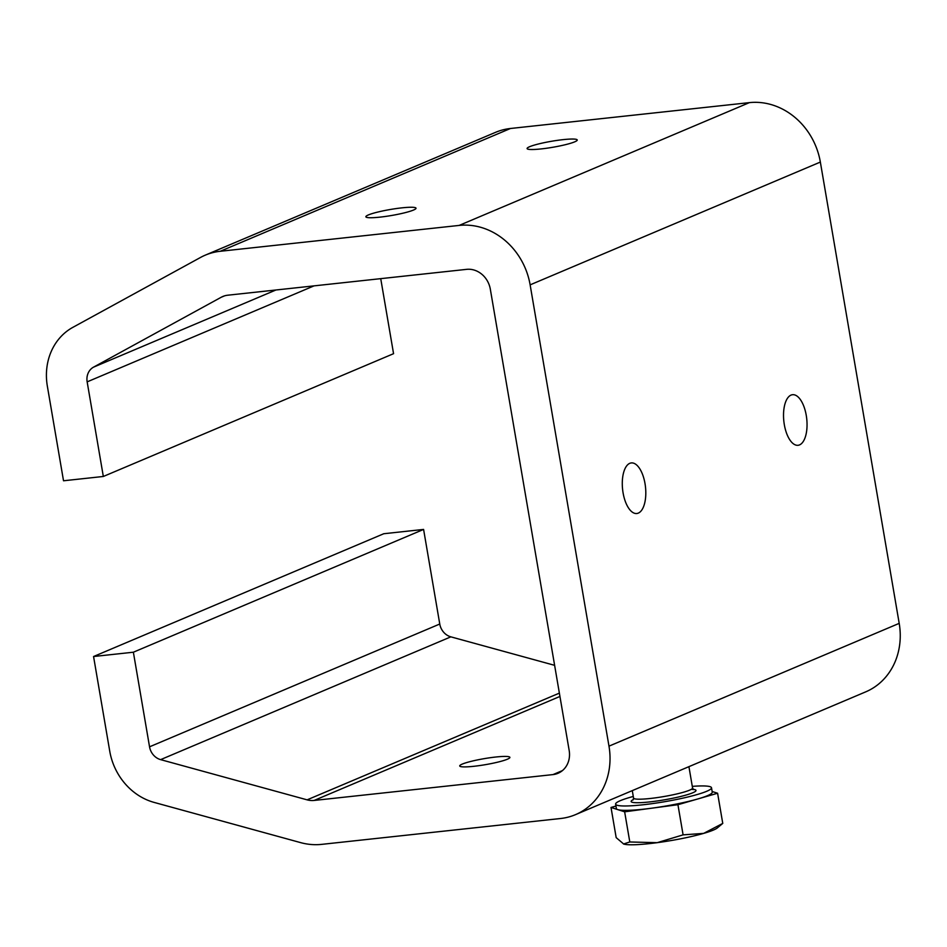 <?xml version="1.0" encoding="UTF-8"?>
<svg xmlns="http://www.w3.org/2000/svg" width="947" height="947" viewBox="0 0 947 947"><rect width="100%" height="100%" fill="white"/><g stroke="black" fill="none" stroke-linecap="round" stroke-linejoin="round"><path stroke-width="1.42" d="M495.766 757.02A25.439 3.066 -9.7 0 0 459.721 765.945A25.439 3.066 -9.7 0 0 473.843 766.301A25.439 3.066 -9.7 0 0 509.888 757.375A25.439 3.066 -9.7 0 0 495.766 757.02M401.895 207.855A25.439 3.066 -9.7 0 0 365.862 216.78A25.439 3.066 -9.7 0 0 379.972 217.135A25.439 3.066 -9.7 0 0 416.017 208.21A25.439 3.066 -9.7 0 0 401.895 207.855M541.199 148.916A25.439 3.066 170.3 0 1 527.088 148.561A25.439 3.066 170.3 0 1 563.134 139.635A25.439 3.066 170.3 0 1 577.244 139.99A25.439 3.066 170.3 0 1 541.199 148.916M645.014 483.586A25.439 11.506 83.8 0 0 631.306 462.929A25.439 11.506 83.8 0 0 623.079 492.854A25.439 11.506 83.8 0 0 636.786 513.511A25.439 11.506 83.8 0 0 645.014 483.586M806.252 415.366A25.439 11.506 83.8 0 0 792.544 394.71A25.439 11.506 83.8 0 0 784.317 424.635A25.439 11.506 83.8 0 0 798.025 445.291A25.439 11.506 83.8 0 0 806.252 415.366M93.564 656.52L109.734 751.125A59.862 52.902 -112.9 0 0 154.065 802.393L300.554 842.605A67.344 59.519 -112.9 0 0 321.66 844.369L560.529 818.516A67.344 59.519 -112.9 0 0 575.504 814.645A67.344 59.519 -112.9 0 0 608.98 746.153L530.131 284.858A67.344 59.519 -112.9 0 0 459.141 225.422L220.272 251.275A67.344 59.519 -112.9 0 0 205.298 255.145A67.344 59.519 -112.9 0 0 200.527 257.454L72.872 327.342A59.862 52.902 -112.9 0 0 47.35 386.175L63.52 480.78L103.33 476.471L87.16 381.866A14.963 13.222 67.1 0 1 93.54 367.152L221.207 297.263A22.444 19.84 67.1 0 1 222.794 296.494A22.444 19.84 67.1 0 1 227.789 295.204L466.658 269.35A22.444 19.84 67.1 0 1 490.321 289.166L569.171 750.462A22.444 19.84 67.1 0 1 558.008 773.297A22.444 19.84 67.1 0 1 553.012 774.587L314.144 800.44A22.444 19.84 67.1 0 1 307.112 799.848L160.623 759.636A14.963 13.222 67.1 0 1 149.543 746.816L133.373 652.211L93.564 656.52L383.784 533.729L423.593 529.42L439.763 624.026A14.963 13.222 -112.9 0 0 450.855 636.846L160.623 759.636M459.141 225.422L749.373 102.631L510.492 128.484L220.272 251.275M608.98 746.153L899.2 623.363L820.351 162.067L530.131 284.858M205.298 255.145L495.518 132.355A67.344 59.519 67.1 0 1 510.492 128.484M749.373 102.631A67.344 59.519 67.1 0 1 820.351 162.067M899.2 623.363A67.344 59.519 67.1 0 1 865.724 691.855L575.504 814.645M554.611 665.327L450.855 636.846M103.33 476.471L393.561 353.681L380.73 278.655M133.373 652.211L423.593 529.42M633.283 796.451A48.64 5.848 -9.7 0 0 630.098 797.338A48.64 5.848 -9.7 0 0 615.621 804.157A48.64 5.848 -9.7 0 0 645.369 804.512A48.64 5.848 -9.7 0 0 697.016 794.58A48.64 5.848 -9.7 0 0 711.505 787.762A48.64 5.848 -9.7 0 0 692.293 786.365M711.505 787.762L712.251 792.154A48.64 5.848 170.3 0 1 697.773 798.972L717.601 793.243L712.144 791.491M615.941 806.039L611.016 807.46L617.835 809.638A48.64 5.848 170.3 0 1 616.367 808.549L615.621 804.157M617.835 809.638L624.641 811.816L651.287 808.253A48.64 5.848 170.3 0 1 617.835 809.638M651.287 808.253L677.934 804.701L697.773 798.972A48.64 5.848 170.3 0 1 651.287 808.253M703.657 833.384A48.64 5.848 -9.7 0 0 717.281 827.962L722.762 823.405L703.657 833.384L683.095 834.863L657.171 842.676A48.64 5.848 -9.7 0 0 703.657 833.384M623.718 844.049A48.64 5.848 -9.7 0 0 657.171 842.676L629.802 841.978L623.517 843.99A48.64 5.848 -9.7 0 0 623.718 844.049L616.177 837.622L611.016 807.46M677.934 804.701L683.095 834.863M717.601 793.243L722.762 823.405M624.641 811.816L629.802 841.978M149.543 746.816L439.763 624.026M307.112 799.848L559.369 693.121M553.012 774.587L562.411 770.609M559.937 696.447L314.144 800.44M224.451 295.89L221.207 297.263M93.54 367.152L275.92 289.995M314.049 285.864L87.16 381.866M693.275 789.336A32.92 3.966 170.3 0 1 686.208 795.018A32.92 3.966 170.3 0 1 645.617 802.322A32.92 3.966 170.3 0 1 633.33 799.588M633.058 799.966L633.555 798.072A29.937 3.599 -9.7 0 0 651.867 798.297A29.937 3.599 -9.7 0 0 683.651 792.177A29.937 3.599 -9.7 0 0 692.565 787.987L693.666 789.609L691.369 789.289M688.919 766.656L692.565 787.987M632.288 790.615L633.555 798.072"/></g></svg>
